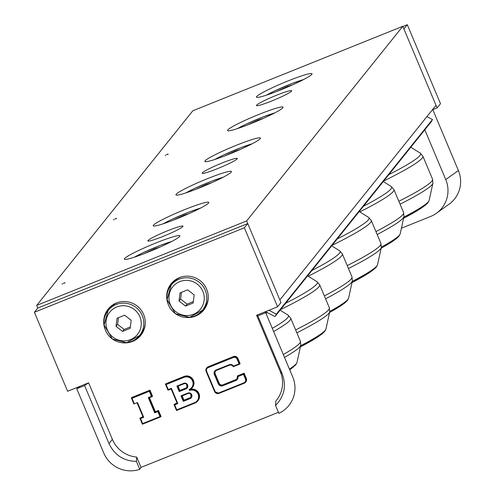 <?xml version="1.0" encoding="UTF-8"?>
<svg xmlns="http://www.w3.org/2000/svg" width="494" height="494" viewBox="0 0 494 494"><rect width="100%" height="100%" fill="white"/><g stroke="black" fill="none" stroke-linecap="round" stroke-linejoin="round"><path stroke-width="0.74" d="M177.476 218.527A30.122 2.754 157.2 0 1 153.276 225.758A30.122 2.754 157.2 0 1 179.977 211.549A30.122 2.754 157.2 0 1 208.808 202.417A30.122 2.754 157.2 0 1 177.476 218.527M229.074 154.214A30.122 2.754 157.2 0 1 204.868 161.445A30.122 2.754 157.2 0 1 231.575 147.237A30.122 2.754 157.2 0 1 260.406 138.104A30.122 2.754 157.2 0 1 229.074 154.214M280.672 89.902A30.122 2.754 157.2 0 1 256.466 97.133A30.122 2.754 157.2 0 1 283.173 82.924A30.122 2.754 157.2 0 1 312.004 73.791A30.122 2.754 157.2 0 1 280.672 89.902M163.168 236.36A19.068 1.741 157.2 0 1 147.848 240.936A19.068 1.741 157.2 0 1 164.755 231.939A19.068 1.741 157.2 0 1 183.002 226.159A19.068 1.741 157.2 0 1 163.168 236.36M217.484 168.664A19.068 1.741 157.2 0 1 202.163 173.24A19.068 1.741 157.2 0 1 219.064 164.243A19.068 1.741 157.2 0 1 237.318 158.463A19.068 1.741 157.2 0 1 217.484 168.664M271.793 100.967A19.068 1.741 157.2 0 1 256.472 105.543A19.068 1.741 157.2 0 1 273.38 96.546A19.068 1.741 157.2 0 1 291.627 90.766A19.068 1.741 157.2 0 1 271.793 100.967M63.213 283.414L64.708 282.648L63.213 283.414M148.527 251.952A30.122 2.754 157.2 0 1 124.327 259.183A30.122 2.754 157.2 0 1 151.034 244.968A30.122 2.754 157.2 0 1 179.859 235.836A30.122 2.754 157.2 0 1 148.527 251.952M114.812 219.101L116.3 218.336L114.812 219.101M200.126 187.64A30.122 2.754 157.2 0 1 175.926 194.871A30.122 2.754 157.2 0 1 202.626 180.656A30.122 2.754 157.2 0 1 231.458 171.523A30.122 2.754 157.2 0 1 200.126 187.64M166.404 154.789L167.898 154.023L166.404 154.789M251.724 123.327A30.122 2.754 157.2 0 1 227.518 130.558A30.122 2.754 157.2 0 1 254.225 116.343A30.122 2.754 157.2 0 1 283.056 107.21A30.122 2.754 157.2 0 1 251.724 123.327M402.795 26.299L192.827 110.78L36.686 305.409L246.648 220.929L279.857 299.932L436.004 105.302L402.795 26.299L246.648 220.929M80.355 386.147L88.599 382.825L112.366 439.364A28.689 28.17 -141.3 0 0 136.69 457.074L141.025 467.38L139.759 469.3A28.689 28.17 38.7 0 1 103.771 453.029L76.743 388.741L80.355 386.147L67.604 391.273L34.395 312.27L37.791 308.04L36.686 305.409M208.19 299.031A20.081 19.717 38.7 0 1 204.158 308.157L202.528 310.189L189.585 317.364L175.389 313.709L167.052 299.66L171.202 285.057A20.081 19.717 -141.3 0 0 174.53 313.005A20.081 19.717 -141.3 0 0 202.528 310.189A20.081 19.717 -141.3 0 0 202.725 285.865A20.081 19.717 -141.3 0 0 179.118 279.19A20.081 19.717 -141.3 0 0 171.202 285.057L172.832 283.025A20.081 19.717 38.7 0 1 180.748 277.159A20.081 19.717 38.7 0 1 180.872 277.109M180.038 292.899L187.615 289.855L194.173 294.912L193.154 303.02L185.577 306.07L179.019 301.007L180.038 292.899M181.465 292.331L180.582 299.061L187.133 304.125L185.577 306.07M180.582 299.061L179.019 301.007M187.133 304.125L193.333 301.593M145.205 324.373A20.081 19.717 38.7 0 1 141.167 333.499L139.543 335.531L126.594 342.706L112.397 339.051L104.061 325.003L108.217 310.399A20.081 19.717 -141.3 0 0 111.539 338.347A20.081 19.717 -141.3 0 0 139.543 335.531A20.081 19.717 -141.3 0 0 139.734 311.208A20.081 19.717 -141.3 0 0 116.127 304.532A20.081 19.717 -141.3 0 0 108.217 310.399L109.841 308.367A20.081 19.717 38.7 0 1 117.757 302.501A20.081 19.717 38.7 0 1 117.881 302.452M117.047 318.247L124.624 315.197L131.182 320.254L130.163 328.362L122.586 331.412L116.028 326.355L117.047 318.247M118.474 317.673L117.591 324.41L124.148 329.467L122.586 331.412M117.591 324.41L116.028 326.355M124.148 329.467L130.342 326.935M432.355 109.847L437.11 107.933L440.506 103.703L407.297 24.7L402.869 26.478M401.418 228.203L430.577 216.477A28.689 28.17 -141.3 0 0 436.449 213.247L449.009 204.238A28.689 28.17 -141.3 0 0 458.389 170.523L432.806 109.668M436.449 213.247A28.689 28.17 -141.3 0 0 445.749 179.581L424.815 129.78M437.11 107.933L403.901 28.93L407.297 24.7M243.474 374.372L243.851 373.55L237.287 376.187L237.923 376.607L243.474 374.372L245.469 379.108A2.871 2.816 38.7 0 1 243.95 382.801L218.756 392.94A2.871 2.816 38.7 0 1 215.026 391.359L206.609 371.346A2.871 2.816 38.7 0 1 208.128 367.653L233.322 357.52A2.871 2.816 38.7 0 1 237.058 359.095L237.651 358.798A3.439 3.378 -141.3 0 0 233.168 356.909L233.322 357.52M237.305 376.23A2.871 2.816 38.7 0 1 236.898 379.04L237.558 375.848L244.116 373.211L243.851 373.55L246.061 378.812L245.469 379.108M237.058 359.095L239.047 363.837L239.856 364.072L237.651 358.798L237.923 358.465L240.133 363.726L233.298 366.715L239.837 364.078M239.047 363.837L233.495 366.073L233.304 366.709A2.871 2.816 38.7 0 0 229.568 365.128L230.605 364.93L232.439 365.579L233.292 366.709M244.116 373.211L246.333 378.478A3.439 3.378 38.7 0 1 245.728 382.06M206.758 367.888A3.439 3.378 38.7 0 1 208.246 366.709L233.44 356.569A3.439 3.378 38.7 0 1 237.923 358.465M181.811 396.046L180.995 395.818L183.317 401.344L183.694 400.523L181.811 396.046L188.091 393.52M182.163 395.904L183.966 400.183L183.694 400.523L189.992 397.985L190.147 398.596A3.013 2.958 -141.3 0 0 191.74 394.725A3.013 2.958 -141.3 0 0 187.819 393.07L180.995 395.818M179.223 391.6L186.047 388.858A3.013 2.958 -141.3 0 0 187.64 384.98A3.013 2.958 -141.3 0 0 183.725 383.325L184.003 383.77L177.704 386.308L176.901 386.073L179.223 391.6L179.594 390.779L177.717 386.302L183.996 383.776M178.068 386.16L179.865 390.439L179.594 390.779L185.892 388.247L186.047 388.858M189.517 390.538A6.595 6.478 38.7 0 1 198.1 394.169A6.595 6.478 38.7 0 1 194.611 402.653L176.759 409.835L176.519 410.489L194.902 403.092A7.169 7.04 -141.3 0 0 197.921 392.483A7.169 7.04 -141.3 0 0 189.752 389.785M176.759 409.835L174.66 404.827L173.981 404.432L177.037 402.968M174.66 404.827L177.809 403.561L177.13 403.16L173.981 404.432M177.809 403.561L171.387 388.29L171.146 388.945L177.13 403.16L171.146 388.945L167.997 390.211L171.146 388.945M171.387 388.29L168.238 389.556L167.997 390.211L165.453 384.171L165.731 383.813L184.101 376.422A7.169 7.04 38.7 0 1 192.32 387.66M168.238 389.556L166.132 384.554L165.453 384.171M190.604 389.278A7.169 7.04 38.7 0 1 197.859 400.825M133.886 403.938L134.343 403.808L132.015 398.281L131.336 397.898L131.608 397.54L149.978 390.149L131.336 397.88L133.88 403.95L131.355 397.923M132.015 398.281L149.336 391.31L149.707 390.488L152.257 396.546L149.095 397.818L152.232 396.552L151.442 396.312L148.293 397.584L149.095 397.818L155.085 412.033L154.715 412.854L157.864 411.588L158.234 410.767L155.357 411.693L158.506 410.428L158.234 410.767L160.778 416.825L142.402 424.216L160.754 416.831L159.963 416.59L142.643 423.562L142.402 424.216L139.858 418.177L140.537 418.56L143.686 417.288L143.013 416.893L139.864 418.159L142.92 416.695M143.686 417.288L137.493 402.542L134.343 403.808M149.978 390.149L152.529 396.207L152.257 396.546M149.46 397.67L155.357 411.693M158.506 410.428L161.05 416.485L160.778 416.825M183.966 400.183L190.264 397.651A2.439 2.396 -141.3 0 0 191.079 397.102M179.865 390.439L186.164 387.907A2.439 2.396 -141.3 0 0 186.985 387.358M215.458 371.087A2.871 2.816 -141.3 0 0 215.199 373.76L219.188 383.239A2.871 2.816 -141.3 0 0 222.918 384.82L236.039 379.54A2.871 2.816 -141.3 0 0 237.027 378.867M278.431 412.305L141.025 467.38M280.339 371.778L282.228 373.902C286.6 385.913 284.371 396.423 275.541 405.432L275.794 401.103A28.689 28.17 -141.3 0 0 280.339 371.778L256.571 315.24L277.572 306.793L244.363 227.79L34.395 312.27M104.858 328.695A20.939 20.563 38.7 0 1 108.155 309.102A20.939 20.563 38.7 0 1 143.649 314.499A20.939 20.563 38.7 0 1 140.821 335.309A20.939 20.563 38.7 0 1 122.407 342.774M167.849 303.353A20.939 20.563 38.7 0 1 171.14 283.76A20.939 20.563 38.7 0 1 206.64 289.151A20.939 20.563 38.7 0 1 203.812 309.966A20.939 20.563 38.7 0 1 185.398 317.432M275.541 405.432L278.863 413.33A28.689 28.17 38.7 0 0 292.738 376.996L265.716 312.708L264.821 311.924M256.571 315.24L257.843 315.876L282.228 373.902M112.366 439.364L109.007 443.593L84.616 385.573L88.599 382.825M136.69 457.074L136.437 461.402C123.685 461.075 114.54 455.141 109.007 443.593M139.759 469.3L136.437 461.402M76.743 388.741L84.616 385.573M257.843 315.876L265.716 312.708M37.791 308.04L247.753 223.56L280.963 302.563L277.572 306.793M171.665 283.13A20.939 20.563 -141.3 0 0 168.497 289.57M198.712 313.807A20.939 20.563 -141.3 0 0 204.306 309.318M108.674 308.478A20.939 20.563 -141.3 0 0 105.506 314.913M135.72 339.156A20.939 20.563 -141.3 0 0 141.321 334.666M247.753 223.56L244.363 227.79M247.834 124.859L258.183 120.091L263.524 118.307M258.381 120.561L258.183 120.091M196.242 189.171L206.585 184.404L211.932 182.619M206.782 184.873L206.585 184.404M144.643 253.484L154.993 248.717L160.334 246.932M155.19 249.186L154.993 248.717M276.782 91.439L287.131 86.666L292.473 84.882M287.329 87.142L287.131 86.666M225.19 155.752L235.533 150.979L240.874 149.194M235.731 151.454L235.533 150.979M173.592 220.065L183.941 215.291L189.282 213.507M184.138 215.767L183.941 215.291M431.287 121.697A0.574 0.562 -141.3 0 0 431.423 121.524L275.275 316.154L276.319 314.153L268.946 310.263M276.319 314.153L432.466 119.523L426.933 116.603M275.275 316.154A0.574 0.562 38.7 0 1 274.51 316.388L265.525 311.64M431.423 121.524L432.466 119.523M179.73 281.636A17.784 17.463 38.7 0 1 204.121 300.457A17.784 17.463 38.7 0 1 175.932 311.794A17.784 17.463 38.7 0 1 179.73 281.636M116.745 306.978A17.784 17.463 38.7 0 1 141.13 325.799A17.784 17.463 38.7 0 1 112.947 337.136A17.784 17.463 38.7 0 1 116.745 306.978M458.389 170.523L445.749 179.581M233.44 356.569L207.974 367.042L208.128 367.653M208.246 366.709L207.974 367.042A3.439 3.378 -141.3 0 0 206.152 371.469L206.609 371.346M243.95 382.801L244.234 383.245L245.598 382.239A3.439 3.378 -141.3 0 1 244.24 383.239L219.04 393.385L214.563 391.495L206.152 371.482L214.563 391.495L215.026 391.359M233.495 366.073A3.439 3.378 -141.3 0 0 229.278 364.689L229.562 365.134L216.44 370.414L229.556 365.134M214.575 391.501A3.439 3.378 -141.3 0 0 219.027 393.385L218.756 392.94M229.278 364.689L216.156 369.969L216.44 370.414A2.871 2.816 38.7 0 0 215.316 371.247L216.44 370.414M216.156 369.969A3.439 3.378 -141.3 0 0 214.334 374.396L214.927 374.1A2.871 2.816 38.7 0 1 215.316 371.247M245.87 381.899L245.598 382.239A3.439 3.378 -141.3 0 0 246.061 378.812L246.333 378.478M214.334 374.396L218.323 383.875L218.916 383.579L214.927 374.1L215.199 373.76M218.323 383.875A3.439 3.378 -141.3 0 0 222.8 385.771L222.646 385.159A2.871 2.816 38.7 0 1 218.916 383.579L219.188 383.239M222.8 385.771L235.922 380.491L235.768 379.88L222.918 384.82M236.898 379.04A2.871 2.816 38.7 0 1 235.768 379.88L236.039 379.54M235.922 380.491A3.439 3.378 -141.3 0 0 237.923 376.607M183.317 401.344L190.147 398.596M181.798 396.052L188.103 393.514C190.196 392.631 191.141 393.885 190.95 397.275A2.439 2.396 38.7 0 0 188.109 393.508L187.819 393.07M190.95 397.275A2.439 2.396 38.7 0 1 189.992 397.985L190.264 397.651M166.132 384.554L183.984 377.373A6.595 6.478 38.7 0 1 192.567 380.998A6.595 6.478 38.7 0 1 189.072 389.488M183.725 383.325L176.901 386.073M186.856 387.531C187.047 384.141 186.096 382.887 184.003 383.77A2.439 2.396 38.7 0 1 186.856 387.531A2.439 2.396 38.7 0 1 185.892 388.247L186.164 387.907M194.611 402.653L194.889 403.098L197.995 400.659M173.999 404.475L176.519 410.471L173.981 404.45M165.478 384.196L167.997 390.198M183.984 377.373L183.83 376.761L165.459 384.153M192.462 387.494L189.356 389.933A7.169 7.04 -141.3 0 0 192.259 379.145A7.169 7.04 -141.3 0 0 183.83 376.761L184.101 376.422M149.336 391.31L151.442 396.312M148.293 397.584L154.715 412.854M157.864 411.588L159.963 416.59M139.882 418.202L142.402 424.204M142.643 423.562L140.537 418.56M137.054 402.721L143.013 416.893L137.048 402.721M237.466 128.594A25.243 2.309 157.2 0 1 274.689 112.947M383.295 181.533L391.285 186.534A99.362 9.083 157.2 0 1 391.013 188.918A99.362 9.083 157.2 0 1 363.491 206.22M359.817 211.901A100.399 9.176 -22.8 0 0 393.23 191.555A100.399 9.176 -22.8 0 0 393.928 189.61L391.285 186.534M377.169 234.508A99.362 9.083 -22.8 0 0 403.228 217.971A99.362 9.083 -22.8 0 0 403.95 216.662L403.604 212.624A100.399 9.176 157.2 0 1 402.906 214.569A100.399 9.176 157.2 0 1 375.953 231.606M403.95 216.662L400.183 233.853A89.204 8.151 157.2 0 1 399.529 235.027A89.204 8.151 157.2 0 1 381.393 247.068M381.158 248.21A86.858 7.935 -22.8 0 0 397.849 237.015M185.874 192.901A25.243 2.309 157.2 0 1 223.09 177.26M331.702 245.845L339.693 250.841A99.362 9.083 157.2 0 1 339.415 253.231A99.362 9.083 157.2 0 1 311.893 270.533M308.225 276.214A100.399 9.176 -22.8 0 0 341.632 255.867A100.399 9.176 -22.8 0 0 342.33 253.922L339.693 250.841M325.571 298.821A99.362 9.083 -22.8 0 0 351.629 282.284A99.362 9.083 -22.8 0 0 352.358 280.975L352.006 276.936A100.399 9.176 157.2 0 1 351.308 278.882A100.399 9.176 157.2 0 1 324.354 295.918M352.358 280.975L348.585 298.166A89.204 8.151 157.2 0 1 347.937 299.339A89.204 8.151 157.2 0 1 329.794 311.381M329.566 312.523A86.858 7.935 -22.8 0 0 346.257 301.328M134.275 257.213A25.243 2.309 157.2 0 1 171.498 241.572M266.013 313.418A89.204 8.151 -22.8 0 0 267.285 312.572M265.581 311.671A86.858 7.935 157.2 0 1 264.994 312.072M280.104 310.158L288.095 315.153A99.362 9.083 157.2 0 1 287.817 317.543A99.362 9.083 157.2 0 1 272.287 328.343M273.62 331.511A100.399 9.176 -22.8 0 0 290.04 320.18A100.399 9.176 -22.8 0 0 290.738 318.235L288.095 315.153M284.501 357.403A99.362 9.083 -22.8 0 0 300.031 346.597A99.362 9.083 -22.8 0 0 300.76 345.287L300.408 341.249A100.399 9.176 157.2 0 1 299.71 343.194A100.399 9.176 157.2 0 1 283.29 354.525M300.76 345.287L296.987 362.479A89.204 8.151 157.2 0 1 296.338 363.652A89.204 8.151 157.2 0 1 289.422 369.104M289.7 369.771A86.858 7.935 -22.8 0 0 294.659 365.64M410.823 147.218L420.233 153.109A99.362 9.083 157.2 0 1 419.962 155.493A99.362 9.083 157.2 0 1 388.809 174.66M383.739 180.983A100.399 9.176 -22.8 0 0 422.179 158.136A100.399 9.176 -22.8 0 0 422.876 156.184L420.233 153.109M400.06 204.201A99.362 9.083 -22.8 0 0 432.176 184.546A99.362 9.083 -22.8 0 0 432.898 183.237L432.546 179.198A100.399 9.176 157.2 0 1 431.855 181.144A100.399 9.176 157.2 0 1 398.837 201.293M432.898 183.237L429.132 200.428A89.204 8.151 157.2 0 1 428.477 201.608A89.204 8.151 157.2 0 1 403.857 217.094M429.132 200.428L427.928 202.756L425.383 205.208L420.53 208.666L403.592 218.299A86.858 7.935 -22.8 0 0 426.797 203.596M266.414 95.169A25.243 2.309 157.2 0 1 303.637 79.522M359.224 211.531L368.635 217.422A99.362 9.083 157.2 0 1 368.363 219.805A99.362 9.083 157.2 0 1 337.211 238.973M332.141 245.296A100.399 9.176 -22.8 0 0 370.58 222.448A100.399 9.176 -22.8 0 0 371.278 220.497L368.635 217.422M348.468 268.514A99.362 9.083 -22.8 0 0 380.578 248.859A99.362 9.083 -22.8 0 0 381.306 247.55L380.954 243.511A100.399 9.176 157.2 0 1 380.257 245.456A100.399 9.176 157.2 0 1 347.245 265.605M381.306 247.55L377.533 264.741A89.204 8.151 157.2 0 1 376.879 265.92A89.204 8.151 157.2 0 1 352.259 281.407M377.533 264.741L376.335 267.069L373.791 269.52L368.938 272.978L351.994 282.611A86.858 7.935 -22.8 0 0 375.205 267.902M214.822 159.482A25.243 2.309 157.2 0 1 252.039 143.834M307.632 275.843L317.043 281.734A99.362 9.083 157.2 0 1 316.765 284.118A99.362 9.083 157.2 0 1 285.618 303.285M280.543 309.608A100.399 9.176 -22.8 0 0 318.988 286.755A100.399 9.176 -22.8 0 0 319.686 284.81L317.043 281.734M296.869 332.826A99.362 9.083 -22.8 0 0 328.979 313.171A99.362 9.083 -22.8 0 0 329.708 311.862L329.356 307.824A100.399 9.176 157.2 0 1 328.658 309.769A100.399 9.176 157.2 0 1 295.647 329.918M329.708 311.862L325.935 329.053A89.204 8.151 157.2 0 1 325.287 330.233A89.204 8.151 157.2 0 1 300.667 345.72M325.935 329.053L324.737 331.381L322.193 333.833L317.339 337.291L300.401 346.924A86.858 7.935 -22.8 0 0 323.607 332.215M163.224 223.794A25.243 2.309 157.2 0 1 200.447 208.147M62.059 283.76L62.281 284.285M64.708 282.648L64.93 283.173M113.657 219.447L113.879 219.972M116.3 218.336L116.522 218.861M165.255 155.135L165.478 155.659M167.898 154.023L168.121 154.548M206.152 371.482L206.887 367.715M244.234 383.245L219.04 393.385M194.889 403.098L176.525 410.489M274.862 112.854L263.123 116.917L245.567 124.42L237.287 128.65M403.604 212.624L393.928 189.61M400.183 233.853L398.985 236.175L396.441 238.633L391.581 242.091L381.152 248.247M223.263 177.167L211.531 181.23L193.975 188.733L185.688 192.963M352.006 276.936L342.33 253.922M348.585 298.166L347.387 300.488L344.843 302.946L339.989 306.404L329.554 312.56M171.665 241.48L159.933 245.543L142.377 253.045L134.09 257.275M300.408 341.249L290.738 318.235M296.987 362.479L295.789 364.8L289.725 369.833M432.546 179.198L422.876 156.184M303.81 79.435L292.071 83.492L274.516 91.001L266.229 95.231M380.954 243.511L371.278 220.497M252.212 143.748L240.479 147.805L222.918 155.314L214.637 159.537M329.356 307.824L319.686 284.81M200.613 208.06L188.881 212.117L171.325 219.626L163.039 223.85M275.22 316.246L431.367 121.617"/></g></svg>

